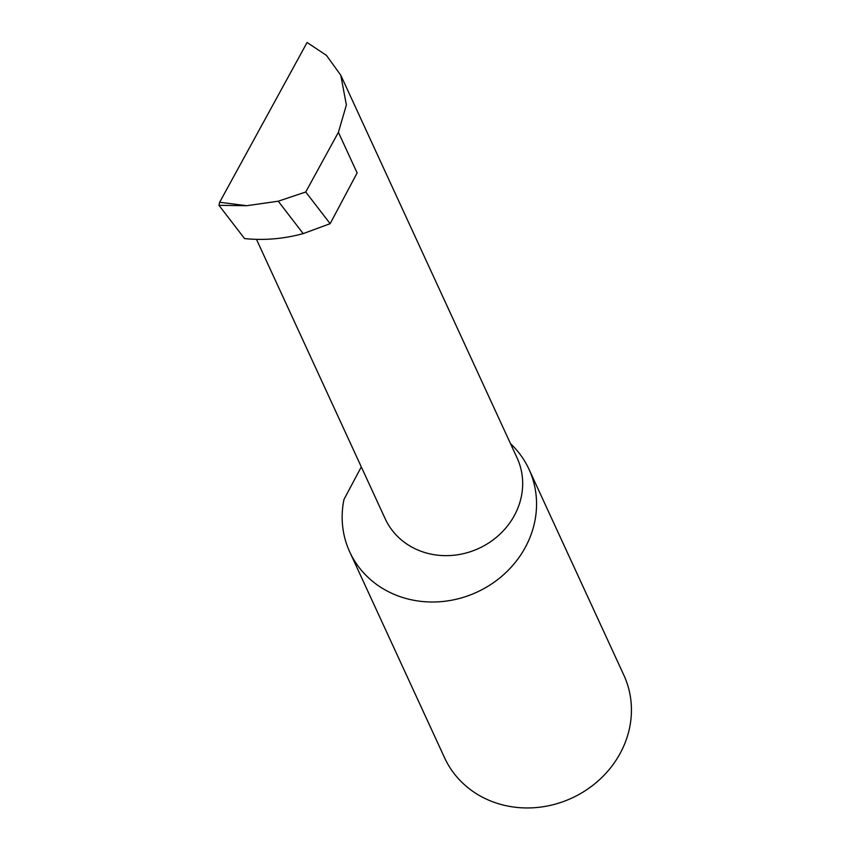 <?xml version="1.0" encoding="UTF-8"?>
<svg xmlns="http://www.w3.org/2000/svg" width="850" height="850" viewBox="0 0 850 850"><rect width="100%" height="100%" fill="white"/><g stroke="black" fill="none" stroke-linecap="round" stroke-linejoin="round"><path stroke-width="1.27" d="M256.477 239.349L385.199 518.776A72.622 66.088 -24.7 0 0 418.296 550.194A72.622 66.088 -24.7 0 0 499.651 534.438A72.622 66.088 -24.7 0 0 517.119 458.001L340.786 75.236L346.375 104.986L338.406 132.303L305.745 191.994L278.248 201.206L303.195 233.612C283.709 238.903 264.169 240.561 244.577 238.584L218.971 205.339L246.691 205.711L219.661 202.258L307.084 42.5L326.453 55.377L340.786 75.236M510.51 443.658A98.696 89.813 155.3 0 1 528.997 469.285L623.879 675.229A98.696 89.813 155.3 0 1 600.143 779.11A98.696 89.813 155.3 0 1 489.568 800.53A98.696 89.813 155.3 0 1 444.592 757.828L349.711 551.873A98.696 89.813 155.3 0 1 343.974 499.46L361.293 466.884M528.997 469.285A98.696 89.813 155.3 0 1 505.261 573.166A98.696 89.813 155.3 0 1 394.687 594.586A98.696 89.813 155.3 0 1 349.711 551.873M338.406 132.303L357.127 172.933L330.14 223.678L303.195 233.612M330.14 223.678L305.745 191.994M278.248 201.206L246.691 205.711M219.661 202.258L218.971 205.339M235.397 173.496L262.204 124.514"/></g></svg>
